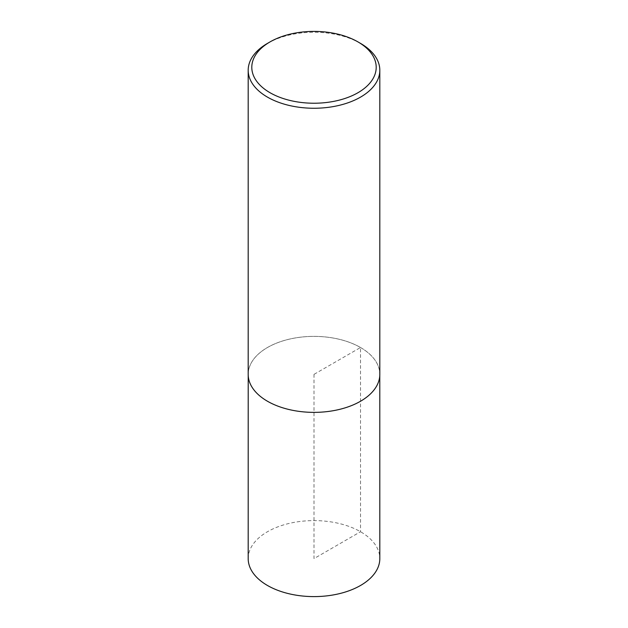 <?xml version="1.0" encoding="UTF-8"?>
<svg xmlns="http://www.w3.org/2000/svg" width="628" height="628" viewBox="0 0 628 628"><rect width="100%" height="100%" fill="white"/><g stroke="black" fill="none" stroke-linecap="round" stroke-linejoin="round"><path stroke-width="0.47" stroke-dasharray="3.14 2.35" d="M267.465 43.395A65.814 37.994 180 0 1 360.535 43.395M248.186 374.366A65.814 37.994 180 0 1 288.817 339.269A65.814 37.994 180 0 1 360.535 347.504A65.814 37.994 180 0 1 379.814 374.366M248.186 558.598A65.814 37.994 180 0 1 288.817 523.501A65.814 37.994 180 0 1 360.535 531.735A65.814 37.994 180 0 1 379.814 558.598M360.519 347.512A65.791 37.986 0 0 0 288.825 339.277A65.791 37.986 0 0 0 248.209 374.366A65.791 37.986 0 0 0 314 412.353A65.791 37.986 0 0 0 379.791 374.366A65.791 37.986 0 0 0 360.519 347.512M314 374.366L314 558.606L360.535 531.735L360.519 347.512L314 374.366M248.209 374.366L248.209 375.293M379.791 374.366L379.791 375.293"/><path stroke-width="0.94" d="M360.535 43.395L357.984 41.919A62.203 35.914 180 0 1 357.984 92.709A62.203 35.914 180 0 1 270.016 92.709A62.203 35.914 180 0 1 270.016 41.919A62.203 35.914 180 0 1 357.984 41.919L360.535 43.395A65.814 37.994 180 0 1 379.814 70.258A65.814 37.994 180 0 1 314 108.252A65.814 37.994 180 0 1 248.186 70.258A65.814 37.994 180 0 1 267.465 43.395L270.016 41.919M379.814 70.258L379.814 374.366A65.814 37.994 180 0 1 314 412.368A65.814 37.994 180 0 1 248.186 374.366L248.186 70.258M379.791 375.293L379.814 558.598A65.814 37.994 180 0 1 314 596.6A65.814 37.994 180 0 1 248.186 558.598L248.209 375.293"/></g></svg>
